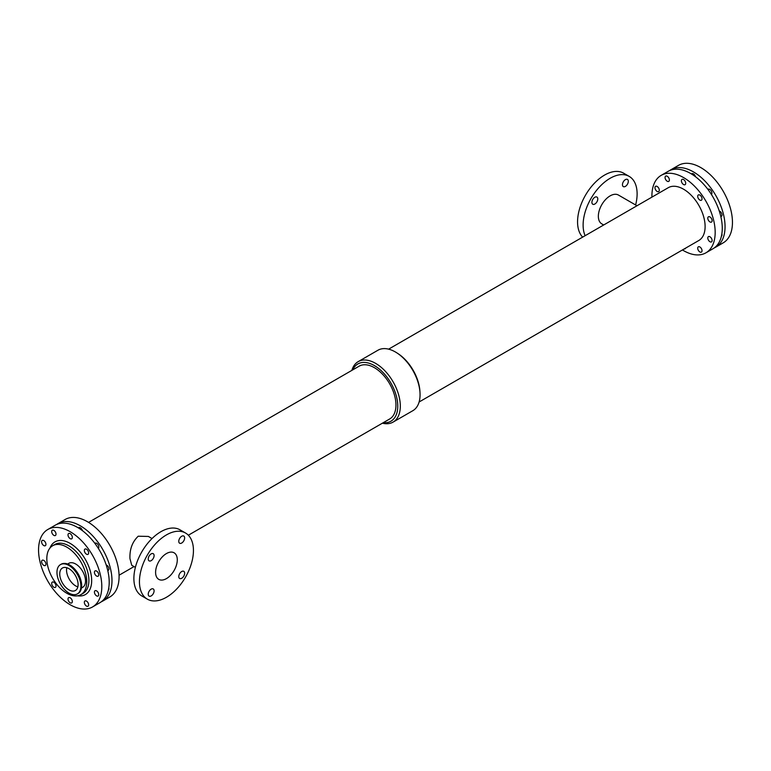 <?xml version="1.0" encoding="UTF-8"?>
<svg xmlns="http://www.w3.org/2000/svg" width="771" height="771" viewBox="0 0 771 771"><rect width="100%" height="100%" fill="white"/><g stroke="black" fill="none" stroke-linecap="round" stroke-linejoin="round"><path stroke-width="1.16" d="M43.764 565.384A3.055 1.764 60 0 1 41.769 562.685A3.055 1.764 60 0 1 42.241 560.238A3.055 1.764 60 0 1 45.296 562.001A3.055 1.764 60 0 1 45.296 565.529A3.055 1.764 60 0 1 43.764 565.384M53.854 535.353A3.055 1.764 60 0 1 51.859 532.665A3.055 1.764 60 0 1 52.322 530.217A3.055 1.764 60 0 1 55.377 531.98A3.055 1.764 60 0 1 55.377 535.508A3.055 1.764 60 0 1 53.854 535.353M70.171 602.787A3.055 1.764 60 0 1 68.176 600.089A3.055 1.764 60 0 1 68.648 597.641A3.055 1.764 60 0 1 71.703 599.404A3.055 1.764 60 0 1 71.703 602.932A3.055 1.764 60 0 1 70.171 602.787M86.497 554.204A3.055 1.764 60 0 1 84.502 551.506A3.055 1.764 60 0 1 84.974 549.058A3.055 1.764 60 0 1 88.019 550.822A3.055 1.764 60 0 1 88.019 554.349A3.055 1.764 60 0 1 86.497 554.204M94.9 543.391A3.055 1.764 60 0 1 95.151 543.189A3.055 1.764 60 0 1 98.139 544.827A3.055 1.764 60 0 1 98.341 548.383M96.587 576.062A3.055 1.764 60 0 1 94.592 573.364A3.055 1.764 60 0 1 95.055 570.916A3.055 1.764 60 0 1 98.11 572.68A3.055 1.764 60 0 1 98.11 576.207A3.055 1.764 60 0 1 96.587 576.062M106.205 564.95A3.055 1.764 60 0 1 108.634 567.514A3.055 1.764 60 0 1 108.297 570.328A3.055 1.764 60 0 1 107.767 570.473M53.854 587.232A3.055 1.764 60 0 1 51.859 584.543A3.055 1.764 60 0 1 52.322 582.095A3.055 1.764 60 0 1 55.377 583.859A3.055 1.764 60 0 1 55.377 587.386A3.055 1.764 60 0 1 53.854 587.232M43.764 545.56A3.055 1.764 60 0 1 41.769 542.871A3.055 1.764 60 0 1 42.241 540.423A3.055 1.764 60 0 1 45.296 542.186A3.055 1.764 60 0 1 45.296 545.714A3.055 1.764 60 0 1 43.764 545.56M86.497 606.083A3.055 1.764 60 0 1 84.502 603.394A3.055 1.764 60 0 1 84.974 600.946A3.055 1.764 60 0 1 88.019 602.71A3.055 1.764 60 0 1 88.019 606.237A3.055 1.764 60 0 1 86.497 606.083M70.171 538.659A3.055 1.764 60 0 1 68.176 535.961A3.055 1.764 60 0 1 68.648 533.513A3.055 1.764 60 0 1 71.703 535.276A3.055 1.764 60 0 1 71.703 538.804A3.055 1.764 60 0 1 70.171 538.659M78.478 527.962A3.055 1.764 60 0 1 78.825 527.634A3.055 1.764 60 0 1 82.401 530.641M96.587 595.877A3.055 1.764 60 0 1 94.592 593.178A3.055 1.764 60 0 1 95.055 590.731A3.055 1.764 60 0 1 98.11 592.494A3.055 1.764 60 0 1 98.11 596.022A3.055 1.764 60 0 1 96.587 595.877M108.798 587.82A3.055 1.764 60 0 1 108.364 590.104M667.223 181.224A3.055 1.764 60 0 1 665.228 178.535A3.055 1.764 60 0 1 665.701 176.087A3.055 1.764 60 0 1 668.756 177.85A3.055 1.764 60 0 1 668.756 181.378A3.055 1.764 60 0 1 667.223 181.224M685.592 248.137A3.055 1.764 60 0 1 685.072 248.811A3.055 1.764 60 0 1 684.234 248.917M707.961 189.444A3.055 1.764 60 0 1 708.212 189.232A3.055 1.764 60 0 1 711.199 190.88A3.055 1.764 60 0 1 711.402 194.437M699.866 200.075A3.055 1.764 60 0 1 697.871 197.386A3.055 1.764 60 0 1 698.343 194.938A3.055 1.764 60 0 1 701.398 196.701A3.055 1.764 60 0 1 701.398 200.229A3.055 1.764 60 0 1 699.866 200.075M719.266 211.003A3.055 1.764 60 0 1 721.695 213.567A3.055 1.764 60 0 1 721.357 216.381A3.055 1.764 60 0 1 720.827 216.526M709.956 221.932A3.055 1.764 60 0 1 707.961 219.243A3.055 1.764 60 0 1 708.433 216.796A3.055 1.764 60 0 1 711.479 218.559A3.055 1.764 60 0 1 711.479 222.087A3.055 1.764 60 0 1 709.956 221.932M657.133 191.439A3.055 1.764 60 0 1 655.138 188.741A3.055 1.764 60 0 1 655.61 186.293A3.055 1.764 60 0 1 658.665 188.057A3.055 1.764 60 0 1 658.665 191.584A3.055 1.764 60 0 1 657.133 191.439M699.866 251.953A3.055 1.764 60 0 1 697.871 249.264A3.055 1.764 60 0 1 698.343 246.816A3.055 1.764 60 0 1 701.398 248.58A3.055 1.764 60 0 1 701.398 252.107A3.055 1.764 60 0 1 699.866 251.953M691.539 174.015A3.055 1.764 60 0 1 691.895 173.687A3.055 1.764 60 0 1 695.461 176.694M683.549 184.529A3.055 1.764 60 0 1 681.554 181.84A3.055 1.764 60 0 1 682.017 179.392A3.055 1.764 60 0 1 685.072 181.156A3.055 1.764 60 0 1 685.072 184.683A3.055 1.764 60 0 1 683.549 184.529M721.858 233.873A3.055 1.764 60 0 1 721.425 236.157M709.956 241.747A3.055 1.764 60 0 1 707.961 239.058A3.055 1.764 60 0 1 708.433 236.61A3.055 1.764 60 0 1 711.479 238.374A3.055 1.764 60 0 1 711.479 241.901A3.055 1.764 60 0 1 709.956 241.747M184.645 573.21A4.144 2.39 -60 0 1 182.833 577.383A4.144 2.39 -60 0 1 179.633 578.491A4.144 2.39 -60 0 1 179.633 573.711A4.144 2.39 -60 0 1 183.787 571.311A4.144 2.39 -60 0 1 184.645 573.21M184.645 537.946A4.144 2.39 -60 0 1 182.833 542.119A4.144 2.39 -60 0 1 179.633 543.227A4.144 2.39 -60 0 1 179.633 538.437A4.144 2.39 -60 0 1 183.787 536.047A4.144 2.39 -60 0 1 184.645 537.946M154.094 590.846A4.144 2.39 -60 0 1 152.292 595.019A4.144 2.39 -60 0 1 149.092 596.128A4.144 2.39 -60 0 1 149.092 591.338A4.144 2.39 -60 0 1 153.236 588.948A4.144 2.39 -60 0 1 154.094 590.846M154.094 555.573A4.144 2.39 -60 0 1 152.292 559.746A4.144 2.39 -60 0 1 149.092 560.864A4.144 2.39 -60 0 1 149.092 556.074A4.144 2.39 -60 0 1 153.236 553.684A4.144 2.39 -60 0 1 154.094 555.573M628.317 181.32A4.144 2.39 -60 0 1 626.505 185.493A4.144 2.39 -60 0 1 623.315 186.601A4.144 2.39 -60 0 1 623.315 181.821A4.144 2.39 -60 0 1 627.459 179.421A4.144 2.39 -60 0 1 628.317 181.32M597.776 198.957A4.144 2.39 -60 0 1 595.964 203.13A4.144 2.39 -60 0 1 592.774 204.238A4.144 2.39 -60 0 1 592.774 199.448A4.144 2.39 -60 0 1 596.918 197.058A4.144 2.39 -60 0 1 597.776 198.957M67.636 564.006L68.783 563.341A13.849 7.999 60 0 1 82.642 571.34A13.849 7.999 60 0 1 82.642 587.338L81.495 588.003M59.743 573.961A12.982 7.498 60 0 1 62.432 568.015A12.982 7.498 60 0 1 75.413 575.513A12.982 7.498 60 0 1 75.413 590.499A12.982 7.498 60 0 1 65.41 587.02A12.982 7.498 60 0 1 59.743 573.961M66.788 567.716A12.982 7.498 -120 0 0 66.537 570.039A12.982 7.498 -120 0 0 77.852 586.885M56.967 572.361A16.904 9.763 60 0 1 60.475 564.613A16.904 9.763 60 0 1 77.379 574.376A16.904 9.763 60 0 1 77.379 593.901A16.904 9.763 60 0 1 64.35 589.372A16.904 9.763 60 0 1 56.967 572.361M135.378 567.379L131.735 565.268L129.952 558.618C129.567 549.299 132.323 541.83 138.231 536.211L148.379 536.443L152.032 538.543M155.597 572.352A15.333 8.857 -60 0 1 162.286 556.913A15.333 8.857 -60 0 1 174.111 552.807A15.333 8.857 -60 0 1 174.111 570.511A15.333 8.857 -60 0 1 158.768 579.368A15.333 8.857 -60 0 1 155.597 572.352M147.348 599.154L141.797 595.944A38.184 22.041 -60 0 1 133.884 578.472A38.184 22.041 -60 0 1 150.557 540.047A38.184 22.041 -60 0 1 179.971 529.812L185.532 533.021A38.184 22.041 -60 0 1 185.532 577.113A38.184 22.041 -60 0 1 147.348 599.154A38.184 22.041 -60 0 1 139.445 581.671A38.184 22.041 -60 0 1 156.108 543.247A38.184 22.041 -60 0 1 185.532 533.021M636.991 205.761L618.438 195.053A16.644 9.609 120 0 0 601.794 204.662A16.644 9.609 120 0 0 601.794 223.879L603.693 224.978M635.622 204.97A38.184 22.041 120 0 0 637.116 193.878A38.184 22.041 120 0 0 629.203 176.405A38.184 22.041 120 0 0 595.164 192.143A38.184 22.041 120 0 0 585.131 235.704M629.203 176.405L623.652 173.196A38.184 22.041 120 0 0 587.068 192.615A38.184 22.041 120 0 0 582.654 237.131M351.884 370.359A34.907 20.152 60 0 1 358.178 361.647L377.915 350.246A34.907 20.152 60 0 1 396.92 352.916L398.067 353.667A33.057 19.082 60 0 1 419.935 391.543L420.012 392.911A34.907 20.152 60 0 1 412.822 410.702L393.085 422.103A34.907 20.152 60 0 1 382.387 423.192M396.92 352.916A34.907 20.152 60 0 1 420.012 392.911M352.771 369.849A33.057 19.082 60 0 1 390.916 383.042A33.057 19.082 60 0 1 383.274 422.681M188.346 535.219L389.644 419A30.503 17.608 -120 0 0 389.644 383.785A30.503 17.608 -120 0 0 359.141 366.177L88.559 522.391M358.178 361.647A34.907 20.152 60 0 1 393.085 381.799A34.907 20.152 60 0 1 393.085 422.103M388.613 349.157L668.293 187.681A30.503 17.608 60 0 1 698.796 205.298A30.503 17.608 60 0 1 698.796 240.513L419.116 401.99M56.649 524.492A44.728 25.819 60 0 1 57.998 523.615A44.728 25.819 60 0 1 102.716 549.434A44.728 25.819 60 0 1 102.716 601.081A44.728 25.819 60 0 1 101.29 601.804M57.998 523.615L65.092 519.519A44.728 25.819 60 0 1 109.819 545.338A44.728 25.819 60 0 1 109.819 596.985L102.716 601.081M651.938 197.125A44.728 25.819 60 0 1 651.919 195.844A44.728 25.819 60 0 1 661.181 175.364A44.728 25.819 60 0 1 705.908 201.183A44.728 25.819 60 0 1 705.908 252.83A44.728 25.819 60 0 1 682.441 249.958M661.181 175.364L668.284 171.268A44.728 25.819 60 0 1 713.002 197.087A44.728 25.819 60 0 1 713.002 248.734L705.908 252.83M669.71 170.545A44.728 25.819 60 0 1 671.059 169.668A44.728 25.819 60 0 1 715.787 195.487A44.728 25.819 60 0 1 715.787 247.134A44.728 25.819 60 0 1 714.351 247.857M671.059 169.668L678.461 165.389A44.728 25.819 60 0 1 723.188 191.208A44.728 25.819 60 0 1 723.188 242.855L715.787 247.134M46.819 558.657A28.228 16.297 60 0 1 52.669 545.733A28.228 16.297 60 0 1 80.897 562.03A28.228 16.297 60 0 1 80.897 594.634A28.228 16.297 60 0 1 59.145 587.068A28.228 16.297 60 0 1 46.819 558.657M52.669 545.733L54.828 544.49A28.228 16.297 60 0 1 83.056 560.787A28.228 16.297 60 0 1 83.056 593.391L80.897 594.634M49.98 548.036A30.416 17.56 60 0 1 85.379 559.447A30.416 17.56 60 0 1 77.553 595.81M38.55 549.964A44.728 25.819 60 0 1 47.812 529.494A44.728 25.819 60 0 1 92.539 555.313A44.728 25.819 60 0 1 92.539 606.96A44.728 25.819 60 0 1 58.076 594.971A44.728 25.819 60 0 1 38.55 549.964M47.812 529.494L55.213 525.215A44.728 25.819 60 0 1 99.941 551.043A44.728 25.819 60 0 1 99.941 602.681L92.539 606.96M60.475 564.613L61.179 564.208A16.904 9.763 60 0 1 78.083 573.971A16.904 9.763 60 0 1 78.083 593.497L77.379 593.901M66.614 563.755A16.683 9.628 60 0 1 78.199 573.903A16.683 9.628 60 0 1 81.196 589.015M61.179 564.208C64.725 562.473 68.744 563.611 73.245 567.601L79.018 575.378C82.844 583.926 82.536 589.969 78.083 593.497M119.062 575.224L134.009 566.589"/></g></svg>

